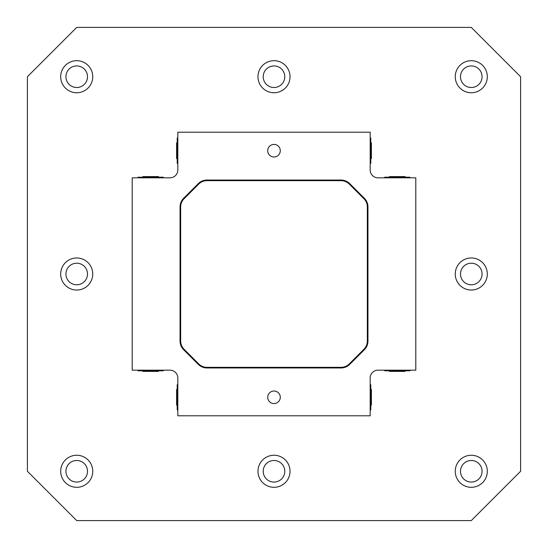<?xml version="1.0" encoding="UTF-8"?>
<svg xmlns="http://www.w3.org/2000/svg" width="548" height="548" viewBox="0 0 548 548"><rect width="100%" height="100%" fill="white"/><g stroke="black" fill="none" stroke-linecap="round" stroke-linejoin="round"><path stroke-width="0.82" d="M158.53 370.791L158.53 371.407L142.87 371.407L142.87 370.791M158.53 177.21L158.53 176.593L142.87 176.593L142.87 177.21M370.791 142.87L371.407 142.87L371.407 158.53L370.791 158.53M177.21 142.87L176.593 142.87L176.593 158.53L177.21 158.53M177.21 389.47L176.593 389.47L176.593 405.13L177.21 405.13M370.791 389.47L371.407 389.47L371.407 405.13L370.791 405.13M405.13 177.21L405.13 176.593L389.47 176.593L389.47 177.21M405.13 370.791L405.13 371.407L389.47 371.407L389.47 370.791M274 455.251A16.029 16.029 0 0 0 257.971 471.28A16.029 16.029 0 0 0 274 487.309A16.029 16.029 0 0 0 290.029 471.28A16.029 16.029 0 0 0 274 455.251M471.28 455.251A16.029 16.029 0 0 0 455.251 471.28A16.029 16.029 0 0 0 471.28 487.309A16.029 16.029 0 0 0 487.309 471.28A16.029 16.029 0 0 0 471.28 455.251M471.28 257.971A16.029 16.029 0 0 0 455.251 274A16.029 16.029 0 0 0 471.28 290.029A16.029 16.029 0 0 0 487.309 274A16.029 16.029 0 0 0 471.28 257.971M471.28 60.691A16.029 16.029 0 0 0 455.251 76.72A16.029 16.029 0 0 0 471.28 92.749A16.029 16.029 0 0 0 487.309 76.72A16.029 16.029 0 0 0 471.28 60.691M274 60.691A16.029 16.029 0 0 0 257.971 76.72A16.029 16.029 0 0 0 274 92.749A16.029 16.029 0 0 0 290.029 76.72A16.029 16.029 0 0 0 274 60.691M76.72 60.691A16.029 16.029 0 0 0 60.691 76.72A16.029 16.029 0 0 0 76.72 92.749A16.029 16.029 0 0 0 92.749 76.72A16.029 16.029 0 0 0 76.72 60.691M76.72 257.971A16.029 16.029 0 0 0 60.691 274A16.029 16.029 0 0 0 76.72 290.029A16.029 16.029 0 0 0 92.749 274A16.029 16.029 0 0 0 76.72 257.971M76.72 455.251A16.029 16.029 0 0 0 60.691 471.28A16.029 16.029 0 0 0 76.72 487.309A16.029 16.029 0 0 0 92.749 471.28A16.029 16.029 0 0 0 76.72 455.251M274 391.012A6.288 6.288 0 0 0 267.712 397.3A6.288 6.288 0 0 0 274 403.588A6.288 6.288 0 0 0 280.288 397.3A6.288 6.288 0 0 0 274 391.012M274 144.412A6.288 6.288 0 0 0 267.712 150.7A6.288 6.288 0 0 0 274 156.988A6.288 6.288 0 0 0 280.288 150.7A6.288 6.288 0 0 0 274 144.412M76.72 460.491A10.789 10.789 0 0 0 65.931 471.28A10.789 10.789 0 0 0 76.72 482.069A10.789 10.789 0 0 0 87.509 471.28A10.789 10.789 0 0 0 76.72 460.491M274 460.491A10.789 10.789 0 0 0 263.211 471.28A10.789 10.789 0 0 0 274 482.069A10.789 10.789 0 0 0 284.789 471.28A10.789 10.789 0 0 0 274 460.491M471.28 460.491A10.789 10.789 0 0 0 460.491 471.28A10.789 10.789 0 0 0 471.28 482.069A10.789 10.789 0 0 0 482.069 471.28A10.789 10.789 0 0 0 471.28 460.491M471.28 263.211A10.789 10.789 0 0 0 460.491 274A10.789 10.789 0 0 0 471.28 284.789A10.789 10.789 0 0 0 482.069 274A10.789 10.789 0 0 0 471.28 263.211M471.28 65.931A10.789 10.789 0 0 0 460.491 76.72A10.789 10.789 0 0 0 471.28 87.509A10.789 10.789 0 0 0 482.069 76.72A10.789 10.789 0 0 0 471.28 65.931M274 65.931A10.789 10.789 0 0 0 263.211 76.72A10.789 10.789 0 0 0 274 87.509A10.789 10.789 0 0 0 284.789 76.72A10.789 10.789 0 0 0 274 65.931M76.72 65.931A10.789 10.789 0 0 0 65.931 76.72A10.789 10.789 0 0 0 76.72 87.509A10.789 10.789 0 0 0 87.509 76.72A10.789 10.789 0 0 0 76.72 65.931M76.72 263.211A10.789 10.789 0 0 0 65.931 274A10.789 10.789 0 0 0 76.72 284.789A10.789 10.789 0 0 0 87.509 274A10.789 10.789 0 0 0 76.72 263.211M415.795 177.826L415.795 370.174L378.004 370.174A7.83 7.83 0 0 0 370.174 378.004L370.174 415.795L177.826 415.795L177.826 378.004A7.83 7.83 0 0 0 169.996 370.174L132.205 370.174L132.205 177.826L169.996 177.826A7.83 7.83 0 0 0 177.826 169.996L177.826 132.205L370.174 132.205L370.174 169.996A7.83 7.83 0 0 0 378.004 177.826L415.795 177.826M198.287 183.621L183.621 198.287A12.214 12.214 0 0 0 180.045 206.925L180.045 341.075A12.214 12.214 0 0 0 183.621 349.713L198.287 364.379A12.214 12.214 0 0 0 206.925 367.955L341.075 367.955A12.214 12.214 0 0 0 349.713 364.379L364.379 349.713A12.214 12.214 0 0 0 367.955 341.075L367.955 206.925A12.214 12.214 0 0 0 364.379 198.287L349.713 183.621A12.214 12.214 0 0 0 341.075 180.045L206.925 180.045A12.214 12.214 0 0 0 198.287 183.621M184.066 198.732A11.59 11.59 0 0 0 180.669 206.925L180.669 341.075A11.59 11.59 0 0 0 184.066 349.268L198.732 363.934A11.59 11.59 0 0 0 206.925 367.331L341.075 367.331A11.59 11.59 0 0 0 349.268 363.934L363.934 349.268A11.59 11.59 0 0 0 367.331 341.075L367.331 206.925A11.59 11.59 0 0 0 363.934 198.732L349.268 184.066A11.59 11.59 0 0 0 341.075 180.669L206.925 180.669A11.59 11.59 0 0 0 198.732 184.066L184.066 198.732M471.28 520.6L76.72 520.6L27.4 471.28L27.4 76.72L76.72 27.4L471.28 27.4L520.6 76.72L520.6 471.28L471.28 520.6M384.662 370.174L384.662 370.791L409.938 370.791L409.938 370.174M409.938 177.826L409.938 177.21L384.662 177.21L384.662 177.826M370.174 163.338L370.791 163.338L370.791 138.062L370.174 138.062M163.338 177.826L163.338 177.21L138.062 177.21L138.062 177.826M177.826 384.662L177.21 384.662L177.21 409.938L177.826 409.938M177.826 163.338L177.21 163.338L177.21 138.062L177.826 138.062M163.338 370.174L163.338 370.791L138.062 370.791L138.062 370.174M370.174 384.662L370.791 384.662L370.791 409.938L370.174 409.938"/></g></svg>
